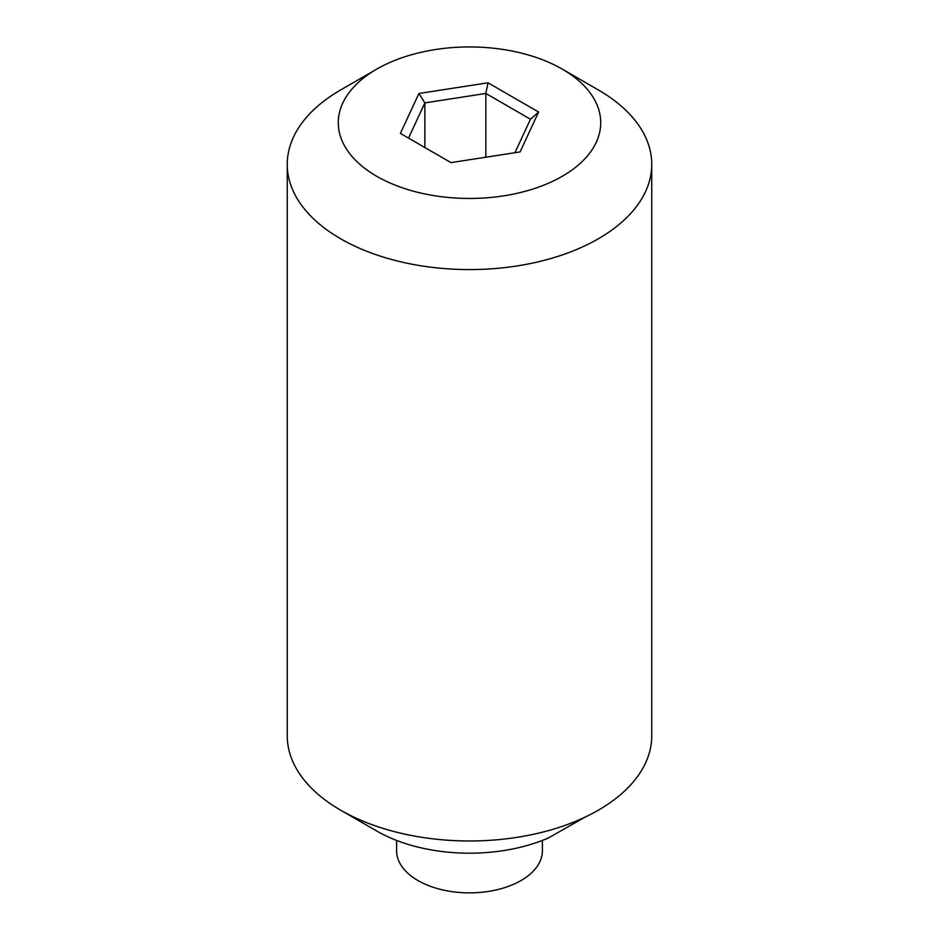 <?xml version="1.0" encoding="UTF-8"?>
<svg xmlns="http://www.w3.org/2000/svg" width="939" height="939" viewBox="0 0 939 939"><rect width="100%" height="100%" fill="white"/><g stroke="black" fill="none" stroke-linecap="round" stroke-linejoin="round"><path stroke-width="1.41" d="M340.634 810.169L376.715 831.003A131.214 75.754 0 0 0 548.493 837.928L584.833 817.247A182.248 105.215 0 0 1 340.634 810.169A182.248 105.215 0 0 1 287.252 735.777L287.252 164.372A182.248 105.215 180 0 1 328.392 97.785A182.248 105.215 180 0 1 340.634 89.968L376.715 69.134A131.214 75.754 180 0 1 562.285 69.134L562.285 69.134A131.214 75.754 180 0 1 562.285 176.274A131.214 75.754 180 0 1 376.715 176.274A131.214 75.754 180 0 1 376.715 69.134M520.089 151.918L450.978 162.611L400.39 133.397L418.911 93.501L488.022 82.808L538.61 112.011L520.089 151.918M514.936 152.717L530.476 119.23L485.839 93.454L424.862 102.891L408.524 138.092M485.839 157.212L485.839 93.454L488.022 82.808M424.862 147.529L424.862 102.891L418.911 93.501M584.833 817.247A182.248 105.215 180 0 0 610.608 802.364A182.248 105.215 0 0 0 651.748 735.777L651.748 164.372A182.248 105.215 180 0 1 469.5 269.587A182.248 105.215 180 0 1 287.252 164.372M396.598 840.428L396.598 850.769A72.902 42.091 0 0 0 417.949 880.536A72.902 42.091 0 0 0 497.4 889.656A72.902 42.091 0 0 0 542.402 850.769L542.402 840.428M598.366 89.968L562.285 69.134L598.366 89.968A182.248 105.215 180 0 1 651.748 164.372M530.476 119.23L538.61 112.011"/></g></svg>
